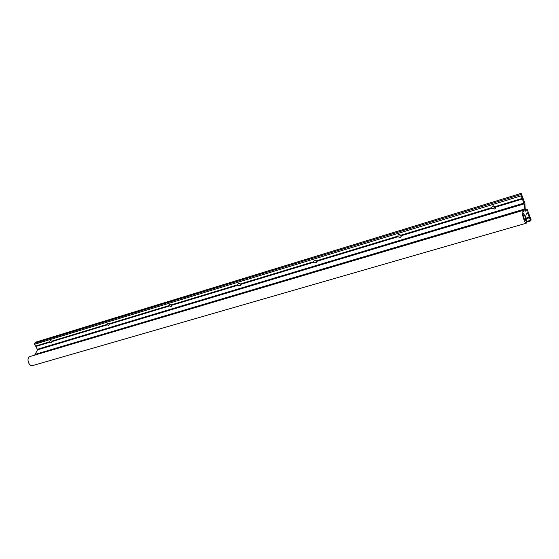 <?xml version="1.0" encoding="UTF-8"?>
<svg xmlns="http://www.w3.org/2000/svg" width="559" height="559" viewBox="0 0 559 559"><rect width="100%" height="100%" fill="white"/><g stroke="black" fill="none" stroke-linecap="round" stroke-linejoin="round"><path stroke-width="0.84" d="M524.621 215.341L523.273 213.224C522.847 213.866 523.119 215.613 524.083 218.464L525.425 220.581C525.858 219.932 525.586 218.185 524.621 215.341M522.392 199.032L495.7 207.116L495.267 208.486L494.422 208.996L492.102 208.207L491.871 207.613L492.304 206.243L493.143 205.733L495.47 206.523L522.162 198.424L524.118 203.874L524.272 209.15L523.867 212.106L522.497 210.589C520.806 210.673 524.684 223.942 526.194 223.216C526.823 222.678 526.648 220.546 525.67 216.829L526.208 214.251L527.514 212.797L530.463 220.337L530.812 220.889L531.05 219.582L527.144 209.318L525.502 211.113L525.278 210.526L524.901 203.141L521.149 193.365L35.636 342.206L34.497 343.338L520.918 194.539L521.135 193.386M492.297 206.25L494.799 207.452L495.672 206.907M492.102 208.207L401.25 235.737L400.845 237.093L400.188 237.47L398.043 236.716L397.798 236.164L398.204 234.801L398.853 234.431L401.006 235.185L491.871 207.613M398.483 234.591L401.25 235.744M398.043 236.716L316.722 261.353L315.835 262.961L313.592 261.71L314.465 260.11L316.471 260.836L397.798 236.164M314.5 260.096L316.729 261.409M238.882 283.168L240.622 284.412L239.888 285.908L238.022 285.209L237.771 284.72L238.504 283.224L240.37 283.93L313.592 261.71M238.022 285.209L171.76 305.284L171.152 306.681L169.146 305.542L169.754 304.145L171.508 304.823L237.771 284.72M170.467 304.138L171.753 305.158M169.405 306.004L109.152 324.262L108.649 325.569L106.741 324.479L107.244 323.172L108.893 323.822L169.146 305.542M108.348 323.354L109.096 323.947M107 324.912L51.973 341.591L51.561 342.814L49.744 341.773L50.156 340.543L51.714 341.172L106.741 324.479M32.764 365.537L32.715 365.551C28.628 366.935 25.917 357.453 30.13 356.502L522.483 210.589M520.918 194.539L522.162 198.424M50.003 342.185L35.832 346.475L34.49 344.323L34.497 343.338M35.58 346.07L49.744 341.773M313.837 262.227L240.622 284.419L313.739 261.898M34.637 355.168L37.6 349.808L35.832 346.475M526.012 218.143L529.275 217.192M529.499 217.793L526.152 218.765M527.144 209.318L525.264 209.884L527.144 209.318M495.47 206.523L495.7 207.116M401.006 235.185L401.25 235.737M316.471 260.836L316.722 261.353M171.508 304.823L171.76 305.284M108.893 323.822L109.152 324.262M51.714 341.172L51.973 341.591M35.783 346.196L49.933 341.905M495.637 206.732L522.295 198.648M401.194 235.374L491.976 207.843M316.667 261.011L397.924 236.366M171.718 304.969L237.931 284.887M109.11 323.961L169.321 305.696M51.931 341.297L106.923 324.625M526.068 218.38L529.401 217.409M34.49 344.323L521.184 195.832M37.551 349.221L523.937 203.106M524.118 203.874L37.6 349.808M35.238 354.329L524.272 209.15M524.223 210.051L34.658 355.14M527.752 213.168L526.969 213.398M526.557 221.462L530.463 220.337M526.194 223.216L32.715 365.551M530.812 220.889L526.571 222.112M495.644 206.942L495.267 208.486M401.285 236.08L400.845 237.093M316.736 262.024L316.359 262.667M240.615 285.258L240.314 285.684M521.149 193.365L35.692 342.171"/></g></svg>
